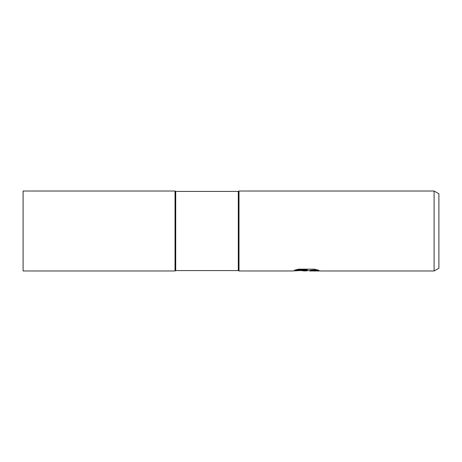 <?xml version="1.0" encoding="UTF-8"?>
<svg xmlns="http://www.w3.org/2000/svg" width="462" height="462" viewBox="0 0 462 462"><rect width="100%" height="100%" fill="white"/><g stroke="black" fill="none" stroke-linecap="round" stroke-linejoin="round"><path stroke-width="0.69" d="M175.722 191.418L175.029 191.02L23.1 191.02L23.1 270.98L175.029 270.98L175.029 191.02L175.029 270.98L175.722 270.582L175.722 191.418L238.305 191.418L238.998 191.02L434.101 191.02L438.9 193.792L438.9 268.208L434.101 270.98L309.869 270.98L309.835 270.495L311.584 270.137L317.151 269.825M175.722 270.582L238.305 270.582L238.305 191.418M238.305 270.582L238.998 270.98L238.998 191.02L238.998 270.98L292.03 270.98L307.23 270.218L294.45 270.218L298.608 269.173L314.379 269.173L318.959 270.345L313.652 270.31L309.713 270.957M308.177 270.582L305.63 270.98L300.981 270.588M305.63 270.98L306.248 270.657L303.742 270.98M434.101 270.98L434.101 191.02M306.248 270.287L306.248 270.657M301.126 270.582L306.069 270.299M295.894 269.814L307.23 269.814L307.23 270.218M306.248 270.582L309.713 270.582"/></g></svg>
